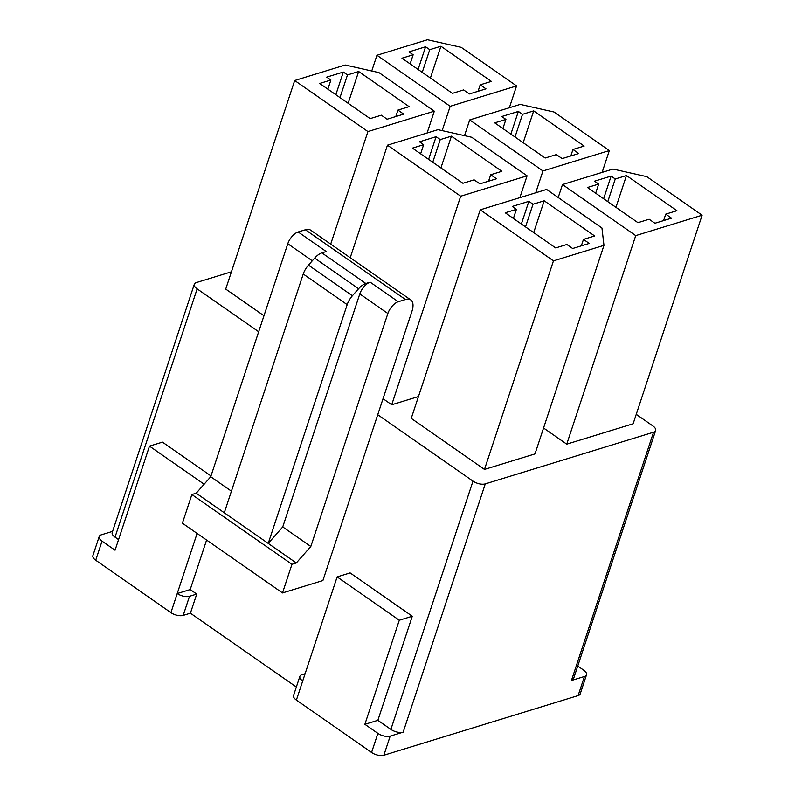 <?xml version="1.0" encoding="UTF-8"?>
<svg xmlns="http://www.w3.org/2000/svg" width="795" height="795" viewBox="0 0 795 795"><rect width="100%" height="100%" fill="white"/><g stroke="black" fill="none" stroke-linecap="round" stroke-linejoin="round"><path stroke-width="1.19" d="M378.977 72.613L434.309 111.181L367.926 131.563L294.687 80.524L345.199 65.011L378.977 72.613M339.982 97.606L347.485 74.929L358.664 71.5L409.117 106.659L397.937 110.098L395.801 116.547M347.485 74.929L343.331 72.037L326.735 77.135L330.889 80.027L319.699 83.465L370.152 118.624L381.342 115.196L387.115 119.22L403.711 114.122L397.937 110.098M204.136 484.215L149.48 446.124L115.056 550.21L102.038 541.137L95.728 560.236L170.915 612.637L177.225 593.537L190.214 589.552L206.591 540.044M95.728 560.236A9.063 4.164 -161.7 0 1 92.896 555.616L99.206 536.516A9.063 4.164 -161.7 0 1 101.303 534.826L112.582 531.358M578.114 695.595L584.434 676.495A9.063 4.164 18.3 0 0 586.521 674.806L580.211 693.906A9.063 4.164 -161.7 0 1 578.114 695.595L383.856 755.25A9.063 4.164 -161.7 0 1 371.573 752.487L296.386 700.087A9.063 4.164 -161.7 0 1 293.564 695.466L299.874 676.366A9.063 4.164 18.3 0 0 302.706 680.987L337.13 576.902L350.118 572.907L412.287 616.234L377.864 720.33L390.882 729.403A9.063 4.164 18.3 0 0 403.164 732.165L485.278 483.887L653.55 432.212A9.063 4.164 18.3 0 0 655.646 430.512A9.063 4.164 18.3 0 0 652.814 425.901L636.248 414.354M296.356 687.019L190.412 613.183L196.723 594.084L190.214 589.552M170.915 612.637A9.063 4.164 -161.7 0 0 183.198 615.4L190.412 613.183M461.239 47.352L516.571 85.92L450.189 106.301L376.949 55.262L427.462 39.75L461.239 47.352M422.244 72.335L429.747 49.668L440.927 46.239L491.38 81.398L480.2 84.836L478.063 91.286M429.747 49.668L425.593 46.776L408.998 51.874L413.152 54.766L401.962 58.204L452.415 93.363L463.604 89.924L469.378 93.959L485.974 88.861L480.2 84.836M471.743 137.267L527.075 175.824L460.693 196.216L387.453 145.177L437.966 129.665L471.743 137.267M432.748 162.25L440.251 139.582L451.431 136.154L501.884 171.313L490.694 174.741L488.567 181.2M440.251 139.582L436.097 136.69L419.502 141.788L423.656 144.68L412.466 148.118L462.919 183.277L474.098 179.839L479.882 183.864L496.478 178.776L490.694 174.741M554.006 112.006L609.338 150.563L542.955 170.955L469.716 119.916L520.228 104.403L554.006 112.006M515.011 136.988L522.514 114.321L533.693 110.883L584.146 146.051L572.957 149.48L570.83 155.939M522.514 114.321L518.36 111.429L501.764 116.527L505.918 119.419L494.728 122.857L545.181 158.016L556.361 154.578L562.144 158.602L578.74 153.514L572.957 149.48M603.971 245.357L553.459 260.869L480.22 209.83L546.612 189.439L601.944 228.006L603.971 245.357L534.995 453.905L484.483 469.418L411.244 418.379L480.22 209.83M525.515 226.903L533.008 204.236L544.197 200.797L594.65 235.966L583.46 239.394L581.324 245.854M533.008 204.236L528.864 201.344L512.268 206.442L516.412 209.333L505.232 212.762L555.685 247.931L566.865 244.492L572.648 248.517L589.244 243.419L583.46 239.394M646.772 176.649L702.104 215.216L635.722 235.608L562.482 184.559L612.995 169.057L646.772 176.649M607.778 201.642L615.27 178.974L626.46 175.536L676.913 210.695L665.723 214.133L663.587 220.593M615.27 178.974L611.126 176.083L594.531 181.18L598.675 184.072L587.495 187.501L637.948 222.67L649.127 219.231L654.911 223.256L671.507 218.158L665.723 214.133M390.882 729.403L472.995 481.124L377.734 414.732M258.673 331.753L197.14 288.863A9.063 4.164 18.3 0 1 194.308 284.252A9.063 4.164 18.3 0 1 196.405 282.553L231.434 271.801M118.564 539.606L115.027 537.142A9.063 4.164 -161.7 0 1 112.204 532.531L194.308 284.252M210.993 475.947L162.468 442.129L149.48 446.124M282.493 592.941L322.899 580.539L411.959 311.252A18.116 8.745 -55.1 0 0 410.776 299.924L310.686 230.172A18.116 8.745 -55.1 0 0 305.379 229.755L298.165 231.971A11.329 5.466 -55.1 0 0 287.79 243.737L210.725 476.742L196.206 493.208L191.873 494.54L182.403 523.19L282.493 592.941L291.964 564.301L191.873 494.54M410.776 299.924A18.116 8.745 -55.1 0 0 405.46 299.516L398.245 301.732A11.329 5.466 -55.1 0 0 387.871 313.498L310.815 546.493L282.742 526.926L359.797 293.931A11.329 5.466 124.9 0 1 370.172 282.165L365.829 283.497A13.595 6.559 124.9 0 0 358.595 288.734L352.394 295.76A13.595 6.559 124.9 0 0 347.177 304.644L303.243 274.017A13.595 6.559 -55.1 0 1 308.46 265.142L314.651 258.117A13.595 6.559 -55.1 0 1 321.886 252.88L365.829 283.497M282.742 526.926L268.223 543.402L196.206 493.208M310.815 546.493L296.297 562.969L268.223 543.402L347.177 304.644M263.97 315.744L225.72 289.082L294.687 80.524M418.468 396.556L391.716 404.774L383.031 398.712M702.104 215.216L633.128 423.775L566.746 444.157L543.561 427.998M472.995 481.124A9.063 4.164 18.3 0 0 485.278 483.887M584.434 676.495L571.446 680.49A9.063 4.164 18.3 0 0 573.533 678.791L655.646 430.512M337.13 576.902L399.299 620.229L364.875 724.315L377.893 733.388A9.063 4.164 18.3 0 0 390.176 736.15L403.164 732.165M635.722 235.608L566.746 444.157M562.482 184.559L558.199 197.518M298.165 231.971L326.238 251.538L321.886 252.88M231.424 491.161L210.725 476.742M296.297 562.969L291.964 564.301M224.279 512.775L303.243 274.017M183.198 615.4L189.508 596.3L196.723 594.084M189.508 596.3A9.063 4.164 -161.7 0 1 177.225 593.537L197.1 533.435M102.038 541.137A9.063 4.164 -161.7 0 1 99.206 536.516M299.874 676.366A9.063 4.164 18.3 0 1 301.971 674.677L305.111 673.713M399.299 620.229L412.287 616.234M364.875 724.315L377.864 720.33M586.521 674.806A9.063 4.164 18.3 0 0 583.699 670.185L577.746 666.041M626.46 175.536L615.946 207.336M603.624 198.75L611.126 176.083M598.675 184.072L595.664 193.195M553.459 260.869L484.483 469.418M544.197 200.797L533.683 232.597M521.361 224.011L528.864 201.344M516.412 209.333L513.401 218.456M609.338 150.563L602.123 172.396M542.955 170.955L535.731 192.778M469.716 119.916L464.519 135.637M533.693 110.883L523.18 142.683M510.867 134.097L518.36 111.429M505.918 119.419L502.897 128.542M527.075 175.824L519.86 197.657M460.693 196.216L391.716 404.774M387.453 145.177L350.227 257.729M451.431 136.154L440.917 167.944M428.604 159.358L436.097 136.69M423.656 144.68L420.635 153.803M516.571 85.92L509.356 107.742M450.189 106.301L442.149 130.609M376.949 55.262L371.752 70.984M440.927 46.239L430.413 78.029M418.1 69.443L425.593 46.776M413.152 54.766L410.131 63.898M434.309 111.181L427.094 133.004M367.926 131.563L330.7 244.125M358.664 71.5L348.15 103.29M335.838 94.704L343.331 72.037M330.889 80.027L327.868 89.159M115.027 537.142L197.14 288.863M387.871 313.498L359.797 293.931M653.55 432.212L571.446 680.49M390.176 736.15L383.856 755.25M405.46 299.516L305.379 229.755M398.245 301.732L370.172 282.165M312.276 260.81L287.79 243.737M314.651 258.117L358.595 288.734M352.394 295.76L308.46 265.142M296.386 700.087L302.706 680.987M377.893 733.388L371.573 752.487"/></g></svg>
